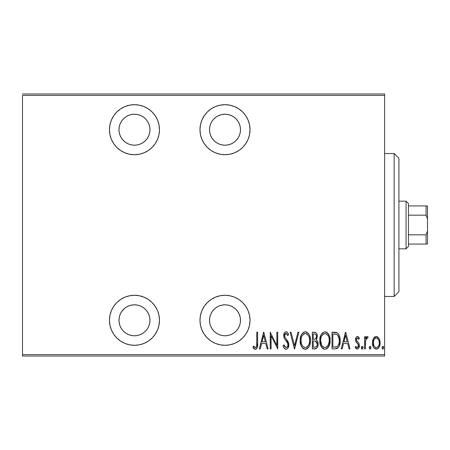 <?xml version="1.0" encoding="UTF-8"?>
<svg xmlns="http://www.w3.org/2000/svg" width="450" height="450" viewBox="0 0 450 450"><rect width="100%" height="100%" fill="white"/><g stroke="black" fill="none" stroke-linecap="round" stroke-linejoin="round"><path stroke-width="0.67" d="M225 295.279A25.014 25.014 0 0 1 250.014 320.293A25.014 25.014 0 0 1 225 345.308L229.882 344.829L234.574 343.406L238.899 341.094L242.691 337.984L245.801 334.192L248.113 329.867L249.536 325.176L250.014 320.293L249.536 315.416L248.113 310.719L245.801 306.399L242.691 302.608L238.899 299.498L234.574 297.186L229.882 295.762L225 295.279L220.118 295.762L215.426 297.186L211.101 299.498L207.309 302.608L204.199 306.399L201.887 310.719L200.464 315.416L199.986 320.293L200.464 325.176L201.887 329.867L204.199 334.192L207.309 337.984L211.101 341.094L215.426 343.406L220.118 344.829L225 345.308A25.014 25.014 0 0 1 199.986 320.293A25.014 25.014 0 0 1 225 295.279M134.471 295.279A25.014 25.014 0 0 1 159.486 320.293A25.014 25.014 0 0 1 134.471 345.308L139.348 344.829L144.045 343.406L148.371 341.094L152.156 337.984L155.267 334.192L157.579 329.867L159.002 325.176L159.486 320.293L159.002 315.416L157.579 310.719L155.267 306.399L152.156 302.608L148.371 299.498L144.045 297.186L139.348 295.762L134.471 295.279L129.589 295.762L124.897 297.186L120.572 299.498L116.781 302.608L113.67 306.399L111.358 310.719L109.935 315.416L109.457 320.293L109.935 325.176L111.358 329.867L113.67 334.192L116.781 337.984L120.572 341.094L124.897 343.406L129.589 344.829L134.471 345.308A25.014 25.014 0 0 1 109.457 320.293A25.014 25.014 0 0 1 134.471 295.279M134.471 104.692A25.014 25.014 0 0 1 159.486 129.707A25.014 25.014 0 0 1 134.471 154.721L139.348 154.237L144.045 152.814L148.371 150.502L152.156 147.392L155.267 143.601L157.579 139.281L159.002 134.584L159.486 129.707L159.002 124.824L157.579 120.133L155.267 115.808L152.156 112.016L148.371 108.906L144.045 106.594L139.348 105.171L134.471 104.692L129.589 105.171L124.897 106.594L120.572 108.906L116.781 112.016L113.67 115.808L111.358 120.133L109.935 124.824L109.457 129.707L109.935 134.584L111.358 139.281L113.67 143.601L116.781 147.392L120.572 150.502L124.897 152.814L129.589 154.237L134.471 154.721A25.014 25.014 0 0 1 109.457 129.707A25.014 25.014 0 0 1 134.471 104.692M225 104.692A25.014 25.014 0 0 1 250.014 129.707A25.014 25.014 0 0 1 225 154.721L229.882 154.237L234.574 152.814L238.899 150.502L242.691 147.392L245.801 143.601L248.113 139.281L249.536 134.584L250.014 129.707L249.536 124.824L248.113 120.133L245.801 115.808L242.691 112.016L238.899 108.906L234.574 106.594L229.882 105.171L225 104.692L220.118 105.171L215.426 106.594L211.101 108.906L207.309 112.016L204.199 115.808L201.887 120.133L200.464 124.824L199.986 129.707L200.464 134.584L201.887 139.281L204.199 143.601L207.309 147.392L211.101 150.502L215.426 152.814L220.118 154.237L225 154.721A25.014 25.014 0 0 1 199.986 129.707A25.014 25.014 0 0 1 225 104.692M225 114.221A15.486 15.486 0 0 1 240.486 129.707A15.486 15.486 0 0 1 225 145.192A15.486 15.486 0 0 1 209.514 129.707A15.486 15.486 0 0 1 225 114.221L228.021 114.519L230.929 115.397L233.601 116.831L235.952 118.755L237.876 121.101L239.304 123.778L240.188 126.686L240.486 129.707L240.188 132.727L239.304 135.63L237.876 138.308L235.952 140.653L233.601 142.582L230.929 144.011L228.021 144.894L225 145.192L221.979 144.894L219.071 144.011L216.399 142.582L214.048 140.653L212.124 138.308L210.696 135.63L209.812 132.727L209.514 129.707L209.812 126.686L210.696 123.778L212.124 121.101L214.048 118.755L216.399 116.831L219.071 115.397L221.979 114.519L225 114.221M134.471 114.221A15.486 15.486 0 0 1 149.957 129.707A15.486 15.486 0 0 1 134.471 145.192A15.486 15.486 0 0 1 118.986 129.707A15.486 15.486 0 0 1 134.471 114.221L137.492 114.519L140.394 115.397L143.072 116.831L145.423 118.755L147.347 121.101L148.776 123.778L149.659 126.686L149.957 129.707L149.659 132.727L148.776 135.63L147.347 138.308L145.423 140.653L143.072 142.582L140.394 144.011L137.492 144.894L134.471 145.192L131.451 144.894L128.543 144.011L125.865 142.582L123.519 140.653L121.596 138.308L120.161 135.63L119.284 132.727L118.986 129.707L119.284 126.686L120.161 123.778L121.596 121.101L123.519 118.755L125.865 116.831L128.543 115.397L131.451 114.519L134.471 114.221M123.519 309.347L125.865 307.418L128.543 305.989L131.451 305.106L134.471 304.808A15.486 15.486 0 0 1 149.957 320.293A15.486 15.486 0 0 1 134.471 335.779A15.486 15.486 0 0 1 118.986 320.293A15.486 15.486 0 0 1 134.471 304.808L137.492 305.106L140.394 305.989L143.072 307.418L145.423 309.347L147.347 311.692L148.776 314.37L149.659 317.272L149.957 320.293L149.659 323.314L148.776 326.222L147.347 328.899L145.423 331.245L143.072 333.169L140.394 334.603L137.492 335.481L134.471 335.779L131.451 335.481L128.543 334.603L125.865 333.169L123.519 331.245L121.596 328.899L120.161 326.222L119.284 323.314L118.986 320.293L119.284 317.272L120.161 314.37L121.596 311.692L124.644 308.323M221.979 305.106L225 304.808A15.486 15.486 0 0 1 240.486 320.293A15.486 15.486 0 0 1 225 335.779A15.486 15.486 0 0 1 209.514 320.293A15.486 15.486 0 0 1 225 304.808L228.021 305.106L230.929 305.989L233.601 307.418L235.952 309.347L237.876 311.692L239.304 314.37L240.188 317.272L240.486 320.293L240.188 323.314L239.304 326.222L237.876 328.899L235.952 331.245L233.601 333.169L230.929 334.603L228.021 335.481L225 335.779L221.979 335.481L219.071 334.603L216.399 333.169L214.048 331.245L212.124 328.899L210.696 326.222L209.812 323.314L209.514 320.293L209.812 317.272L210.696 314.37L212.124 311.692L214.048 309.347L216.399 307.418L219.071 305.989L221.979 305.106L225 304.808L228.021 305.106M384.615 354.6L22.5 354.6L22.5 95.4L384.615 95.4L384.615 354.6L384.615 93.971L22.5 93.971L384.615 93.971L384.615 95.4L22.5 95.4L22.5 354.6L384.615 354.6L384.615 356.029L384.615 354.6M373.449 338.501L372.431 342.821C372.251 346.027 373.534 348.114 376.284 349.099C379.024 348.114 380.306 346.022 380.126 342.821L379.108 338.49L376.284 336.482L373.449 338.501L372.662 340.594L372.476 343.834L373.264 346.748L374.434 348.384L376.785 349.054L378.675 347.788L379.935 344.835L380.076 341.702L379.108 338.49L377.179 336.634L375.384 336.634L373.449 338.496M365.377 348.885L364.522 348.885L365.377 348.885L365.631 340.2L366.446 338.344L367.667 338.197L368.156 336.898L367.431 336.493L366.615 336.696L365.377 338.49L365.377 336.696L364.522 336.696L364.522 348.885L364.522 336.696L364.522 348.885L365.377 348.885L365.552 340.605L367.161 337.978L367.667 338.197L368.156 336.898L367.312 336.482L365.377 338.49L365.377 336.696L364.522 336.696L365.377 336.696M357.452 336.482L356.518 336.848L355.928 337.68L355.556 340.161L356.119 342.028L358.284 344.475L358.464 346.286L357.519 347.546L356.704 347.468L355.702 346.314L355.112 347.445L355.944 348.576L357.227 349.099L358.639 348.272L359.387 345.577L358.92 343.446L356.462 340.183L356.94 338.169L357.885 338.13L358.791 339.261L359.387 338.214L358.611 337.106L357.452 336.482C356.062 336.983 355.421 338.051 355.539 339.677L355.877 341.556L358.284 344.475L358.532 345.639L357.199 347.597L355.702 346.314L355.112 347.445L357.227 349.099C358.774 348.548 359.494 347.377 359.387 345.577L359.044 343.693L356.647 340.723L356.394 339.621L357.424 337.978L358.791 339.261L359.387 338.214L357.621 336.499M335.43 348.874L337.646 348.176L339.199 346.016L340.099 342.101L339.846 337.461L338.692 334.373L337.393 332.961L335.632 332.314L332.021 332.207L332.021 348.885L335.093 348.885C338.867 347.85 340.554 345.144 340.149 340.757C340.386 337.562 339.396 334.912 337.162 332.809L332.021 332.207L332.021 348.885L332.021 332.207L334.024 332.207M315 348.885L312.351 348.885L316.187 348.593L317.767 346.472L318.116 344.543L317.902 342.321L317.109 340.667L316.17 339.885L317.216 337.286L317.126 334.89L316.642 333.517L315.647 332.483L312.351 332.207L312.351 348.885L312.351 332.207L312.351 348.885L315 348.885C317.222 348.244 318.262 346.669 318.127 344.149C318.229 342.343 317.576 340.92 316.17 339.885L317.272 336.336C317.419 333.939 316.401 332.561 314.224 332.207L312.351 332.207L314.224 332.207M297.951 332.207L298.884 332.207L294.609 348.885L298.884 332.207L297.951 332.207L294.502 345.668L291.049 332.207L290.115 332.207L294.396 348.885L290.115 332.207L294.396 348.885L298.884 332.207L297.951 332.207L294.502 345.668L291.049 332.207L290.115 332.207L291.049 332.207M271.091 348.885L271.091 335.767L277.718 348.885L277.718 332.207L276.863 332.207L276.863 345.353L270.236 332.207L270.236 348.885L271.091 348.885L270.236 348.885L271.091 348.885L271.091 335.767L277.718 348.885L277.718 332.207L276.863 332.207L276.863 345.353L270.236 332.207L270.236 348.885L270.416 332.207M256.764 343.299L256.674 345.746L256.151 347.169L255.032 347.529L253.44 346.101L252.917 347.383L253.896 348.649L255.111 349.296L256.14 349.099L257.186 347.754L257.614 344.334L257.619 332.207L256.764 332.207L256.764 343.299C257.119 345.178 256.657 346.613 255.375 347.597L253.44 346.101L252.917 347.383L255.308 349.312C257.349 348.142 258.12 346.196 257.619 343.468L257.619 332.207L256.764 332.207L256.725 345.133M260.263 348.885L259.329 348.885L263.604 332.207L259.329 348.885L260.263 348.885L261.63 343.536L265.793 343.536L267.165 348.885L268.099 348.885L263.818 332.207L259.329 348.885L260.263 348.885L261.63 343.536L265.793 343.536L267.165 348.885L268.099 348.885L263.818 332.207L268.099 348.885L267.165 348.885M286.037 349.312L287.837 348.238L288.832 344.796L288.18 341.899L285.204 337.753L284.597 336.167L284.861 334.243L285.615 333.54L286.65 333.737L287.82 335.627L288.619 334.603L287.707 332.809L286.065 331.779L284.929 332.235L284.192 333.236L283.736 336.324L284.411 338.518L287.629 343.136L287.876 345.707L287.274 346.973L286.054 347.597L284.901 346.905L283.899 344.818L283.061 345.668L284.046 347.968L284.873 348.907L286.037 349.312C288.011 348.593 288.945 347.085 288.832 344.796L286.521 339.412L285.204 337.753L284.558 335.599L285.958 333.489L287.82 335.627L288.619 334.603C288.242 333.135 287.392 332.196 286.065 331.779C284.361 332.398 283.573 333.692 283.702 335.672L284.254 338.209L287.629 343.136L287.977 344.773C288.028 346.264 287.387 347.209 286.054 347.597L283.899 344.818L283.061 345.668C283.387 347.552 284.383 348.767 286.037 349.312L285.879 349.301M300.167 340.616C299.891 344.981 301.607 347.878 305.314 349.312C309.009 347.839 310.714 344.914 310.427 340.537C310.725 336.122 308.993 333.197 305.235 331.779C301.567 333.304 299.88 336.246 300.167 340.616L300.752 344.717L301.933 347.209L303.964 349.037L305.314 349.312L307.271 348.688L308.689 347.169L309.859 344.655L310.416 341.235L310.185 337.753L309.353 335.093L307.766 332.809L305.584 331.796L303.885 332.083L301.877 333.962L300.741 336.493L300.184 339.919M319.838 340.616L320.417 344.717L322.487 348.272L324.984 349.312L327.476 348.244L329.524 344.655L330.098 340.537L329.524 336.397L327.431 332.809L324.906 331.779L322.425 332.887L320.631 335.835L319.838 340.616C319.562 344.981 321.277 347.878 324.984 349.312C328.68 347.839 330.384 344.914 330.098 340.537C330.396 336.122 328.663 333.197 324.906 331.779C321.238 333.304 319.545 336.246 319.838 340.616M342.146 348.885L341.218 348.885L345.493 332.207L341.218 348.885L342.146 348.885L343.519 343.536L347.681 343.536L349.048 348.885L349.982 348.885L345.707 332.207L341.218 348.885L342.146 348.885L343.519 343.536L347.681 343.536L349.048 348.885L349.982 348.885L345.707 332.207L349.982 348.885L349.048 348.885M361.311 347.704L361.761 348.93L362.576 348.93L363.026 347.704L362.576 346.478L361.761 346.478L361.356 347.259L362.171 349.099L363.026 347.704L362.171 346.314L361.311 347.704M369.225 347.704L369.411 348.57L370.08 349.099L370.749 348.57L370.935 347.704L370.749 346.838L370.08 346.314L369.411 346.838L369.225 347.704L370.08 349.099L370.935 347.704L370.08 346.314L369.236 347.929M382.05 347.704L382.241 348.57L382.905 349.099L383.749 347.929L383.124 346.359L382.5 346.478L382.061 347.484L382.905 349.099L383.76 347.704L382.905 346.314L382.061 347.479M22.5 356.029L384.615 356.029L22.5 356.029L22.5 354.6L22.5 356.029M256.764 332.207L257.619 332.207L257.619 343.468M257.586 345.195L257.558 345.718M257.558 345.735L257.518 346.23M257.361 347.209L257.192 347.738M256.77 348.514L255.741 349.256M254.903 349.256L253.896 348.649M253.136 347.721L253.44 346.101L254.042 346.764L253.738 346.438M254.076 346.798L254.357 347.068M254.374 347.079L254.717 347.355M254.722 347.361L255.527 347.586M256.157 347.158L256.528 346.449M256.534 346.427L256.624 346.05M263.711 335.419L265.359 341.826L262.069 341.826L263.711 335.419L265.359 341.826L262.069 341.826L263.711 335.419M276.863 332.207L277.718 332.207L277.526 348.885M285.727 349.284L285.424 349.206M284.867 348.902L284.276 348.306M283.742 347.423L283.489 346.849M283.061 345.668L283.899 344.818L284.642 346.517L286.29 347.58M286.926 347.304L287.241 347.012M287.274 346.973L287.741 346.157M287.871 345.713L287.977 344.773M287.977 344.767L287.955 344.357M287.899 343.98L287.454 342.776M287.257 342.422L287.016 342.034M286.83 341.747L286.436 341.213M285.857 340.476L285.058 339.469M284.591 338.805L284.417 338.518M283.838 336.971L283.736 336.324M283.731 335.031L283.815 334.44M283.967 333.827L284.169 333.287M284.203 333.214L285.744 331.813L286.318 331.802M286.566 331.858L287.01 332.089M287.404 332.432L287.944 333.191M288.214 333.697L288.411 334.119M288.619 334.603L287.82 335.627L287.668 335.284M287.499 334.946L287.274 334.519M287.139 334.294L286.65 333.731M286.324 333.551L285.615 333.54M285.3 333.709L284.951 334.097M284.625 334.907L284.574 335.25M284.558 335.604L284.569 335.886M284.721 336.724L284.929 337.252L284.721 336.724M285.204 337.753L285.846 338.591M285.851 338.597L286.189 339.007M286.183 339.007L286.988 340.003M287.432 340.611L288.18 341.899M288.534 342.832L288.793 344.036M288.495 346.95L288.787 345.639M287.843 348.233L286.403 349.279M300.229 339.188L300.414 337.86M300.741 336.504L300.96 335.829M305.584 331.796L305.235 331.779M305.944 331.847L306.585 332.038M307.755 332.803L308.261 333.332M308.672 333.883L309.347 335.076M309.442 335.289L309.623 335.734M309.859 336.414L310.185 337.736M310.213 337.894L310.371 339.12M310.371 341.961L310.044 343.98M309.364 345.938L308.919 346.787M308.244 347.771L307.912 348.142M307.294 348.671L306.686 349.014M306.652 349.031L306.006 349.239M304.616 349.239L303.964 349.037M303.733 348.93L302.833 348.283M302.799 348.249L301.95 347.237M301.928 347.197L301.258 346.022M301.241 345.983L300.757 344.739M300.414 343.373L300.752 344.717M300.409 343.356L300.223 342.017M307.097 334.153L305.28 333.489C308.351 334.626 309.78 336.977 309.572 340.532L309.527 339.407L309.572 340.532C309.797 344.126 308.368 346.478 305.28 347.597L306.923 347.091M308.661 336.139L308.914 336.713M307.339 346.77L307.901 346.191L306.889 347.113L305.28 347.597C302.237 346.478 300.819 344.149 301.022 340.611C300.808 337.044 302.226 334.671 305.28 333.489L306.377 333.72L308.177 335.301M307.957 346.123L308.284 345.668M308.413 345.454L307.901 346.191M308.706 344.891L308.947 344.306M309.184 343.575L308.678 344.953M309.527 341.668L309.369 342.793M301.23 342.844L301.933 344.97L301.23 342.844L301.072 339.474L301.174 342.529M305.28 333.489L304.178 333.731L305.28 333.489M303.238 334.361L304.178 333.731M302.248 335.576L302.586 335.081M301.506 337.247L301.849 336.347M316.642 333.517L316.89 334.063M316.941 334.204L317.126 334.89M317.233 335.604L317.261 335.976M316.828 338.833L316.479 339.491M316.671 340.234L317.081 340.627M317.649 341.572L318.032 342.923M317.914 342.371L318.127 344.149M318.088 344.931L318.054 345.234M317.97 345.718L317.818 346.326M316.474 348.407L316.187 348.593M315.771 348.767L315.405 348.857M314.837 341.016L313.779 340.971L315.579 341.168L317.272 344.149C317.267 346.089 316.333 347.096 314.477 347.169L313.206 347.169L313.206 340.971L315.366 341.1M315.787 341.263L316.879 342.382L317.216 344.818L317.177 343.232M316.569 346.404L317.059 345.476L316.221 346.748M316.395 335.914L316.418 336.369C316.44 338.22 315.562 339.188 313.791 339.261L314.595 339.204M315.804 338.496L314.904 339.131L313.206 339.261L313.206 333.917L314.381 333.917C315.793 334.058 316.474 334.873 316.418 336.369L316.086 338.012L315.073 339.075M315.968 334.62L315.72 334.339M314.843 333.951L315.304 334.08M315.281 334.074L314.955 333.973M317.104 342.945L316.879 342.382M316.845 342.315L316.35 341.651M315.641 347.034L313.206 347.169L313.206 340.971L313.779 340.971M317.216 344.818L317.104 345.33M315.506 334.181L316.322 335.464M313.791 339.261L313.206 339.261L313.206 333.917L314.381 333.917M319.899 339.193L320.079 337.86M320.417 336.476L320.619 335.852M321.548 333.962L322.402 332.91M325.254 331.796L324.906 331.779M325.609 331.847L326.272 332.044M327.499 332.871L327.932 333.332M328.337 333.872L329.287 335.711M329.529 336.414L329.856 337.742M329.884 337.899L330.041 339.12M330.041 341.921L330.086 341.235M330.041 341.961L329.861 343.288M329.023 345.971L328.371 347.152M327.915 347.766L327.313 348.396M326.947 348.683L326.351 349.02M324.287 349.239L323.634 349.037M323.404 348.93L322.487 348.272M322.47 348.255L321.615 347.226M321.593 347.197L320.929 346.022M320.912 345.988L320.423 344.723M320.079 343.356L319.894 341.978M326.767 334.153L324.945 333.489C328.016 334.626 329.451 336.977 329.243 340.532L329.197 341.668L329.243 340.532C329.468 344.126 328.039 346.478 324.945 347.597L326.593 347.091M328.854 343.575L327.358 346.433M320.738 341.73L321.604 344.97L320.692 340.611L320.839 342.529M328.331 336.139L328.584 336.713M327.009 346.77L324.945 347.597C321.907 346.478 320.49 344.149 320.692 340.611C320.473 337.044 321.896 334.671 324.945 333.489L326.048 333.72L327.848 335.301M327.623 346.123L327.954 345.668M328.376 344.891L328.618 344.306M324.945 333.489L323.848 333.731L324.945 333.489M322.914 334.356L323.848 333.731M321.919 335.576L322.251 335.081M321.176 337.247L321.519 336.347M320.743 339.469L320.895 338.349M335.632 332.314L336.099 332.398M336.42 332.483L336.808 332.623M337.393 332.961L337.916 333.394M338.377 333.923L338.647 334.305M338.687 334.373L339.193 335.34M339.576 336.403L340.02 338.546M340.059 338.895L340.116 339.66M340.132 341.511L340.099 342.096M340.037 342.765L339.941 343.44M339.795 344.188L339.711 344.52M339.474 345.313L339.204 346.005M339.188 346.05L338.85 346.725M338.406 347.417L337.219 348.441M336.876 348.593L336.426 348.733M336.206 348.784L335.762 348.851M335.914 334.131L336.656 334.384L335.914 334.131M335.481 347.102L336.887 346.748L332.876 347.169L332.876 333.917L336.656 334.384C338.619 335.981 339.497 338.102 339.294 340.751L339.266 339.851L339.294 340.751C339.486 343.221 338.681 345.218 336.887 346.748L337.551 346.269M339.266 341.595L338.833 344.087L337.567 346.252L336.887 346.748L334.029 347.169L335.784 347.062M334.361 333.934L335.143 333.996M339.21 339.199L339.266 339.851M338.445 336.353L337.714 335.216L339.182 338.951M337.399 334.896L337.714 335.216M338.4 345.122L338.574 344.762M345.6 335.419L347.243 341.826L343.957 341.826L345.6 335.419L347.243 341.826L343.957 341.826L345.6 335.419M357.784 336.532L358.099 336.673M358.161 336.718L358.616 337.106M358.74 337.252L359.027 337.635M359.218 337.922L358.791 339.261L358.537 338.844M357.666 338.017L356.94 338.169L356.49 338.951M356.451 339.092L356.394 339.621M356.462 340.2L356.996 341.257M357.114 341.398L357.396 341.691M357.401 341.696L357.705 341.983M359.201 344.143L359.044 343.693M359.286 346.702L358.942 347.76M358.92 347.799L358.633 348.277M356.861 349.059L356.535 348.952M355.112 347.445L355.702 346.314L355.973 346.759M356.946 347.569L357.519 347.546M358.223 346.894L358.414 346.455M358.464 346.286L357.964 344.014M357.778 343.806L357.48 343.513M357.474 343.502L357.159 343.221M356.124 342.028L356.338 342.343M355.562 339.165L355.624 338.659M355.629 338.642L355.928 337.68M356.951 336.572L357.283 336.493M358.521 345.341L358.515 345.966M357.12 341.398L356.856 341.077M361.327 347.479L361.389 347.113M361.356 347.259L361.688 346.551M362.649 346.551L362.841 346.838M362.947 347.113L363.015 347.484M361.609 348.756L361.378 348.244M365.377 338.49L365.524 338.147M365.681 337.826L366.041 337.247M366.069 337.213L366.941 336.538M367.312 336.482L368.156 336.898L367.667 338.197L366.767 338.085M367.667 338.197L367.161 337.978L367.667 338.197M366.176 338.709L365.996 339.041M365.726 339.806L365.456 341.539M365.434 341.859L365.4 342.686M365.4 342.703L365.377 344.784M365.479 341.229L365.512 340.914M365.552 340.605L365.631 340.2M369.236 347.484L369.304 347.113M370.856 347.113L370.924 347.484M369.517 348.756L369.287 348.244M373.95 337.736L374.58 337.095M376.774 336.521L377.179 336.639M379.896 340.582L380.07 341.679M380.081 343.851L379.502 346.286M379.294 346.748L379.012 347.282M379.001 347.304L378.681 347.782M378.658 347.811L378.248 348.277M378.118 348.396L377.73 348.683M377.263 348.919L376.785 349.054M375.772 349.054L375.3 348.919M374.079 348.03L373.764 347.625M373.258 346.742L372.881 345.814M372.859 345.746L372.623 344.841M372.516 344.199L372.476 343.851M372.482 341.713L372.662 340.611M376.476 347.586L376.279 347.597C374.152 346.871 373.157 345.279 373.286 342.832C373.157 340.369 374.158 338.754 376.279 337.978L375.519 338.13L376.279 337.978C378.399 338.754 379.395 340.374 379.271 342.832L379.238 343.603L379.271 342.832C379.401 345.285 378.405 346.871 376.279 347.597L376.661 347.569M379.17 341.539L379.26 343.221M377.696 338.552L378.917 340.526M376.476 337.989L377.387 338.31M378.157 346.584L377.696 347.062M373.354 341.752L373.624 345.06M375.525 347.456L374.237 346.359M374.861 347.062L375.486 347.445M373.933 345.836L373.32 342.051L373.939 339.801L375.171 338.31L374.462 338.979M374.344 339.137L373.573 340.74M382.236 346.838L382.427 346.551M383.389 346.551L383.687 347.113M304.718 347.546L304.183 347.383M302.85 346.376L301.933 344.97M301.072 339.474L301.224 338.349M301.916 336.195L302.22 335.621M309.364 338.282L309.527 339.407M314.235 340.982L314.691 341.004M317.272 344.149L317.256 344.486M317.059 345.476L316.598 346.371M329.231 341.1L328.348 344.953M324.945 347.597L323.353 347.124L321.604 344.97M321.587 336.195L321.891 335.621M329.034 338.282L329.197 339.407M334.755 347.158L332.876 347.169L332.876 333.917L333.579 333.917M339.294 340.751L339.283 341.173M339.193 342.439L338.833 344.087M379.119 344.368L378.917 345.116M375.171 338.31L375.891 338.017M238.899 150.502L239.766 149.895M245.801 143.601L246.555 142.403M228.021 144.894L225 145.192L221.979 144.894M216.399 142.582L214.048 140.653M240.486 129.707L240.188 132.727M148.371 150.502L149.237 149.895M155.267 143.601L156.021 142.403M140.394 144.011L137.492 144.894L134.471 145.192L131.451 144.894M125.865 142.582L123.519 140.653M155.267 334.192L155.711 333.501M155.267 306.399L154.485 305.286M131.451 305.106L134.471 304.808L137.492 305.106M245.801 334.192L246.246 333.501M245.801 306.399L245.014 305.286M214.048 309.347L216.399 307.418M240.188 317.272L240.486 320.293M394.149 296.471L398.914 291.707L398.914 158.293L394.149 153.529L394.149 296.471L394.149 153.529L384.615 153.529L394.149 153.529L398.914 158.293L398.914 291.707L394.149 296.471L384.615 296.471L394.149 296.471M408.442 215.179L408.442 203.558L406.058 201.178L406.058 248.822L408.442 246.442L408.442 215.179L408.442 246.442L406.058 248.822L406.058 201.178L398.914 201.178L406.058 201.178L408.442 203.558L408.442 215.179L426.071 215.179L427.5 218.897L427.5 231.103L426.071 234.821L408.442 234.821L426.071 234.821L426.071 244.058L427.5 244.058L427.5 231.103L427.5 244.058L426.071 244.058L426.071 234.821L427.5 231.103L427.5 205.942L408.442 205.942L426.071 205.942L426.071 215.179L426.071 205.942L427.5 205.942L427.5 218.897L426.071 215.179L408.442 215.179M398.914 248.822L406.058 248.822L398.914 248.822M408.442 244.058L426.071 244.058L408.442 244.058"/></g></svg>
